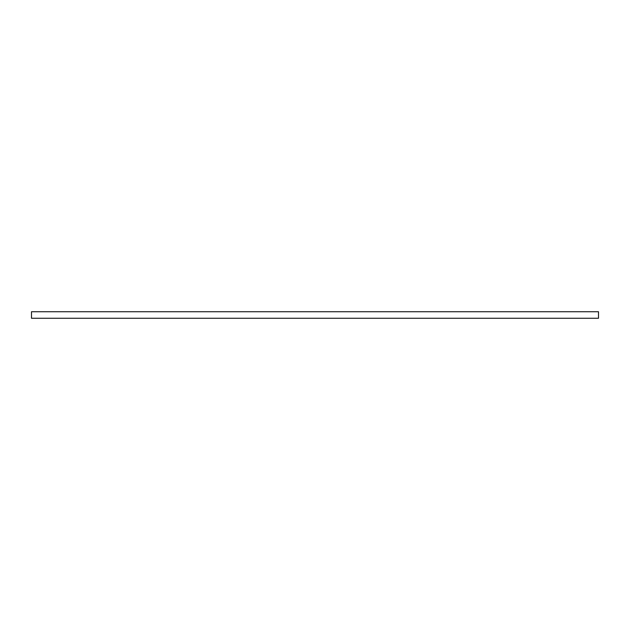 <?xml version="1.0" encoding="UTF-8"?>
<svg xmlns="http://www.w3.org/2000/svg" width="630" height="630" viewBox="0 0 630 630"><rect width="100%" height="100%" fill="white"/><g stroke="black" fill="none" stroke-linecap="round" stroke-linejoin="round"><path stroke-width="0.94" d="M598.5 317.41L598.5 318.26L31.5 318.26L31.5 311.74L598.5 311.74L598.5 317.41"/></g></svg>
